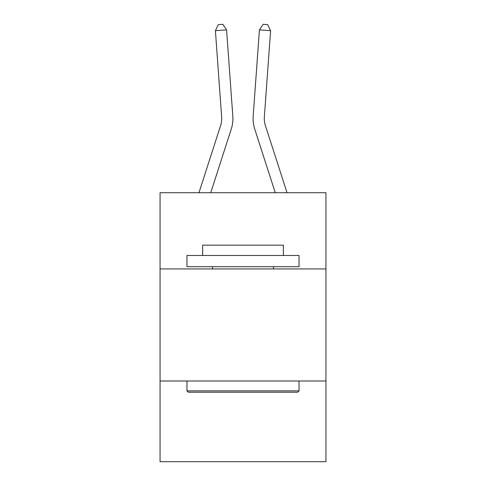 <?xml version="1.0" encoding="UTF-8"?>
<svg xmlns="http://www.w3.org/2000/svg" width="486" height="486" viewBox="0 0 486 486"><rect width="100%" height="100%" fill="white"/><g stroke="black" fill="none" stroke-linecap="round" stroke-linejoin="round"><path stroke-width="0.73" d="M325.936 268.928L325.936 192.711L160.064 192.711L160.064 268.928L325.936 268.928L325.936 461.7L160.064 461.7L160.064 268.928M325.936 381.006L160.064 381.006M198.968 192.711L220.626 125.528A22.417 22.417 0 0 0 221.646 117.035L215.401 30.679L226.579 29.871L232.824 116.227A33.625 33.625 0 0 1 231.293 128.966L210.742 192.711M287.032 192.711L265.374 125.528A22.417 22.417 0 0 1 264.354 117.035L270.599 30.679L259.421 29.871L253.176 116.227A33.625 33.625 0 0 0 254.707 128.966L275.258 192.711M188.307 392.214L186.958 390.865L299.042 390.865L297.693 392.214L188.307 392.214M299.042 255.478L299.042 266.686L186.958 266.686L186.958 255.478L299.042 255.478M202.65 255.478L202.65 245.163L283.35 245.163L283.35 255.478M299.042 381.006L299.042 390.865M186.958 381.006L186.958 390.865M273.484 266.686L273.484 268.928M212.516 266.686L212.516 268.928M259.421 29.871L253.176 116.227L259.421 29.871L253.176 116.227L259.421 29.871L253.176 116.227L259.421 29.871L253.176 116.227L259.421 29.871L253.176 116.227L259.421 29.871L253.176 116.227L259.421 29.871L253.176 116.227L259.421 29.871L253.176 116.227L259.421 29.871L253.176 116.227L259.421 29.871L263.193 24.3L267.665 24.622L270.599 30.679M220.626 125.528A22.417 22.417 0 0 0 221.646 117.035A22.417 22.417 0 0 1 220.626 125.528M215.401 30.679L218.335 24.622L222.807 24.3L226.579 29.871M265.374 125.528A22.417 22.417 0 0 1 264.354 117.035"/></g></svg>

